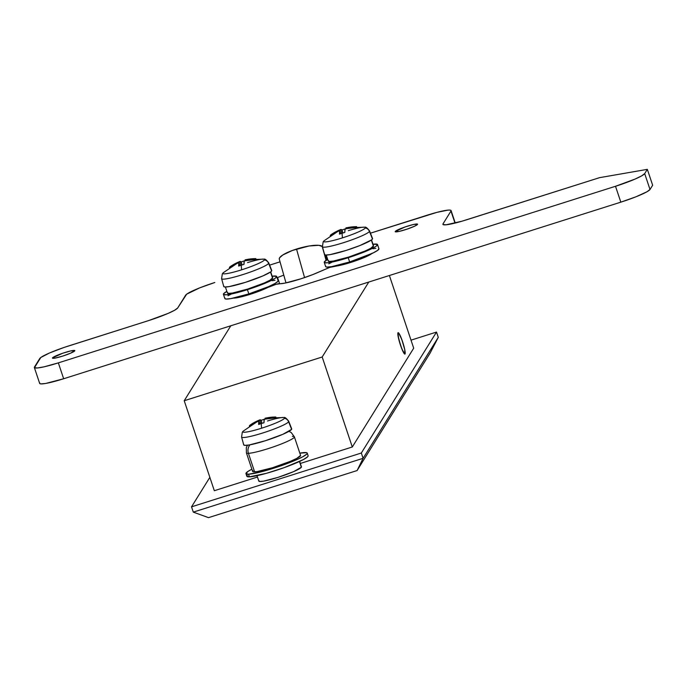 <?xml version="1.0" encoding="UTF-8"?>
<svg xmlns="http://www.w3.org/2000/svg" width="687" height="687" viewBox="0 0 687 687"><rect width="100%" height="100%" fill="white"/><g stroke="black" fill="none" stroke-linecap="round" stroke-linejoin="round"><path stroke-width="1.03" d="M301.37 466.696L299.446 461.509L301.361 467.237A22.473 2.585 -18.5 0 0 301.447 466.834L299.644 461.424M351.005 262.357L350.756 261.601L351.005 262.357M250.188 294.311L249.931 293.555L250.188 294.311M405.055 353.968A11.241 1.537 -107.6 0 1 404.909 354.097A11.241 1.537 -107.6 0 1 400.246 344.462A11.241 1.537 -107.6 0 1 397.971 332.791A11.241 1.537 -107.6 0 1 398.117 332.671A11.241 1.537 -107.6 0 1 402.771 342.298A11.241 1.537 -107.6 0 1 405.055 353.968L403.269 352.07L400.452 345.08L397.979 335.522L397.971 332.791L398.64 332.946L401.861 339.644L404.763 349.666L404.78 354.097L401.886 349.005L398.666 338.914L397.971 332.791A11.241 1.537 -107.6 0 1 398.117 332.671A11.241 1.537 -107.6 0 1 402.771 342.298A11.241 1.537 -107.6 0 1 405.055 353.968A11.241 1.537 -107.6 0 1 404.909 354.097A11.241 1.537 -107.6 0 1 400.246 344.462A11.241 1.537 -107.6 0 1 397.971 332.791L399.757 334.689L402.573 341.679L404.763 349.666L405.055 353.968M361.328 453.016L436.511 332.07L411.015 340.151L436.511 332.07L438.28 337.36L363.105 458.306L361.328 453.016L436.511 332.07L438.28 337.36L430.148 353.015L357.094 470.552L430.148 353.015L438.28 337.36L363.105 458.306L193.296 512.124L191.527 506.834L361.328 453.016L363.105 458.306L357.094 470.552L208.513 517.646L357.094 470.552L363.105 458.306L193.296 512.124L208.513 517.646L193.296 512.124L191.527 506.834L361.328 453.016M209.853 477.345L191.527 506.834L209.853 477.345M413.703 348.189L352.294 446.988L300.322 463.459L352.294 446.988L413.703 348.189L389.392 275.513L413.703 348.189M257.462 477.044L214.327 490.716L184.219 400.727L230.806 325.775L184.219 400.727L214.327 490.716L257.462 477.044M257.007 475.687L258.819 481.098A22.473 2.585 -18.5 0 0 279.489 476.898A22.473 2.585 -18.5 0 0 301.361 467.237L293.65 471.617L278.02 477.371L263.628 481.132L259.712 481.484L258.913 480.685M368.773 282.048L322.186 357L184.219 400.727L322.186 357L352.294 446.988L322.186 357L368.773 282.048M328.257 267.999L328 267.106L328.257 267.999M285.981 282.907L279.3 259.188A22.473 5.135 164.3 0 1 296.526 249.046L304.564 277.6L296.526 249.046A22.473 5.135 164.3 0 1 322.16 246.358L326.102 260.364L322.375 246.556L318.854 245.328L309.056 245.989L292.464 250.437L282.804 254.989L279.635 257.762L279.257 258.896M325.346 254.997L326.96 259.841L325.346 254.997M329.356 266.985L329.511 267.449L329.356 266.985M277.11 277.72A28.098 3.229 161.5 0 1 277.565 277.539L279.635 283.731L277.565 277.539L277.11 277.72M325.836 256.294A20.507 2.362 161.5 0 1 326.557 256.028L325.836 256.294M74.78 350.825A11.799 1.357 161.5 0 1 63.298 355.9A11.799 1.357 161.5 0 1 52.452 358.099A11.799 1.357 161.5 0 1 52.495 357.893L54.977 358.125L62.526 356.149L70.735 353.127L74.789 350.542L70.752 350.911L62.56 353.29L52.495 357.893A11.799 1.357 161.5 0 1 63.985 352.817A11.799 1.357 161.5 0 1 74.831 350.61A11.799 1.357 161.5 0 1 74.78 350.825M417.541 224.409A11.799 1.357 161.5 0 1 406.06 229.475A11.799 1.357 161.5 0 1 395.205 231.682A11.799 1.357 161.5 0 1 395.257 231.467L399.284 231.39L407.485 229.003L415.042 225.997L417.541 224.125L413.514 224.486L405.313 226.873L395.257 231.467A11.799 1.357 161.5 0 1 406.738 226.401A11.799 1.357 161.5 0 1 417.584 224.194A11.799 1.357 161.5 0 1 417.541 224.409M599.571 177.658L647.334 169.354L652.65 185.232L647.334 169.354L644.689 173.613A28.098 3.229 161.5 0 1 615.509 186.28L58.343 362.873A28.098 3.229 161.5 0 1 34.35 367.528A28.098 3.229 161.5 0 1 34.462 367.03L39.76 358.511A28.098 3.229 161.5 0 1 68.932 345.844L148.529 320.614L168.066 313.418L174.678 310.215L177.71 307.948L185.653 295.17A28.098 3.229 161.5 0 1 214.825 282.503L199.642 287.887L186.675 294.173L177.71 307.948A28.098 3.229 161.5 0 1 148.529 320.614L63.711 347.562L49.395 353.032L40.782 357.515L34.453 367.7L37.459 367.974L44.054 366.832L58.343 362.873L63.659 378.752L58.343 362.873L615.509 186.28L620.825 202.158L615.509 186.28L635.046 179.084L641.658 175.881L644.689 173.613L650.005 189.492L644.689 173.613L647.334 169.354L599.571 177.658L466.911 219.703A28.098 3.229 161.5 0 1 442.909 224.357A28.098 3.229 161.5 0 1 443.029 223.85L443.304 224.692L443.029 223.85L443.021 224.52L446.026 224.804L461.784 221.257L599.571 177.658M454.992 223.095L450.964 211.072L443.029 223.85L450.964 211.072L454.992 223.095M427.082 215.229A28.098 3.229 161.5 0 1 451.076 210.574A28.098 3.229 161.5 0 1 450.964 211.072L450.973 210.411L449.959 210.085L447.967 210.128L437.035 212.335L370.439 233.176L427.082 215.229M269.622 265.139L280.047 261.833L269.622 265.139M34.35 367.528L39.666 383.415A28.098 3.229 -18.5 0 0 63.659 378.752L620.825 202.158A28.098 3.229 -18.5 0 0 650.005 189.492L652.65 185.232L650.005 189.492L646.974 191.759L636.007 196.774L620.825 202.158L63.659 378.752L45.677 383.458L40.782 383.896L39.769 383.578L39.777 382.908M233.091 298.055L237.676 297.643L249.037 294.671L276.243 284.263L285.174 283.07L301.026 278.776L312.594 274.671L330.232 267.191L344.488 264.272L358.459 259.798L367.863 255.899L372.199 253.142M283.791 275.126L277.565 277.539L283.791 275.126M233.434 298.098A20.507 2.362 161.5 0 0 249.673 294.474A20.507 2.362 161.5 0 0 268.66 287.029A5.616 0.644 161.5 0 1 273.752 285.028L274.706 284.727A5.616 0.644 161.5 0 1 279.308 283.697A25.29 2.903 161.5 0 0 317.617 272.619L329.451 267.475L337.764 265.817A20.507 2.362 161.5 0 0 357.266 260.236A20.507 2.362 161.5 0 0 371.796 253.58M267.509 420.985A21.993 2.525 161.5 0 1 283.181 417.473M243.859 444.48L243.851 445.082L244.761 445.365L249.166 444.97L265.354 440.745L282.941 434.27L291.614 429.341A25.29 2.903 -18.5 0 1 266.934 440.238A25.29 2.903 -18.5 0 1 243.756 444.918L241.575 437.069L242.305 432.269L243.129 431.187A21.993 2.525 -18.5 0 0 242.932 431.436A5.616 5.53 -148.1 0 0 242.288 432.286A5.616 5.53 31.9 0 1 242.932 431.436A21.993 2.525 -18.5 0 0 261.635 428.19A21.993 2.525 -18.5 0 0 284.478 418.271A5.616 5.53 31.9 0 1 288.626 421.758L291.614 429.341A25.29 2.903 -18.5 0 0 291.709 428.868L288.72 421.294A24.861 2.86 161.5 0 1 288.626 421.758A24.861 2.86 161.5 0 1 264.366 432.467A24.861 2.86 161.5 0 1 241.575 437.069A24.861 2.86 161.5 0 1 241.687 436.631M261.24 420.307A44.44 41.409 141.7 0 1 263.868 419.388A44.44 41.409 141.7 0 1 265.302 418.958A44.44 41.409 141.7 0 0 263.868 419.388A44.44 41.409 141.7 0 0 261.24 420.307A44.861 6.123 72.4 0 0 259.763 419.894L261.24 420.307L262.03 423.329L261.24 420.307M258.063 421.286L249.372 426.086L249.896 425.236L260.072 419.817M265.732 418.185L275.83 417.018L275.298 417.868L264.778 419.182L264.22 419.577L263.963 422.788A44.44 36.849 174.2 0 0 261.275 423.561A44.956 6.14 72.4 0 0 261.635 428.19A44.956 6.14 -107.6 0 1 261.275 423.561A44.44 36.849 174.2 0 0 258.656 424.472L258.836 421.148M241.669 437.224A24.861 2.86 -18.5 0 0 265.105 432.226A24.861 2.86 -18.5 0 0 288.626 421.758L291.623 428.74M288.626 421.758A5.616 5.53 -148.1 0 0 284.478 418.271A21.993 2.525 -18.5 0 0 283.946 417.533C284.847 417.035 286.436 418.289 288.72 421.294M284.478 418.271A21.993 2.525 161.5 0 1 261.635 428.19A21.993 2.525 161.5 0 1 242.932 431.436M259.763 419.894L261.017 423.647L259.763 419.894L258.011 420.659L258.209 421.243L258.011 420.659A44.861 44.148 31.9 0 0 249.896 425.236L249.896 425.236A44.44 7.712 -134.3 0 0 249.372 426.086A44.861 44.148 31.9 0 1 257.479 421.509L258.913 421.26L259.849 424.042L258.913 421.217M283.946 417.533L265.208 418.16A44.861 6.123 72.4 0 0 265.07 418.211L265.07 418.211M265.397 418.177L266.504 417.962L266.736 418.666L266.504 417.962A44.861 44.148 31.9 0 1 275.83 417.018A44.44 3.152 98.8 0 0 275.298 417.868A44.861 44.148 -148.1 0 0 265.972 418.812L264.22 419.577A44.861 6.123 -107.6 0 0 263.963 422.788A44.44 36.849 174.2 0 0 261.275 423.561A44.44 36.849 174.2 0 0 258.656 424.472A44.861 6.123 -107.6 0 1 258.913 421.26L259.849 424.042M224.95 298.055L224.941 298.725L225.954 299.043L230.849 298.605L248.831 293.907A28.098 3.229 -18.5 0 0 278.123 280.734L276.706 276.5A28.098 3.229 161.5 0 1 247.414 289.674L248.831 293.907L268.368 286.711L274.98 283.508L278.012 281.241L278.02 280.571M223.421 294.328A28.098 3.229 161.5 0 1 226.873 291.374L223.533 293.821L223.524 294.491L226.53 294.766L237.462 292.568L247.414 289.674A28.098 3.229 161.5 0 1 223.421 294.328L224.838 298.562A28.098 3.229 -18.5 0 0 248.831 293.907L247.414 289.674L262.597 284.281L273.563 279.274L275.564 277.995L276.603 276.337L272.172 276.217A28.098 3.229 161.5 0 1 276.706 276.5M247.535 262.606A21.993 2.525 161.5 0 1 263.207 259.102M271.64 270.36L271.64 270.961A25.29 2.903 -18.5 0 1 246.951 281.859A25.29 2.903 -18.5 0 1 223.773 286.539L221.6 278.69L222.322 273.89L223.146 272.808A21.993 2.525 -18.5 0 0 222.957 273.057A5.616 5.53 -148.1 0 0 222.313 273.907A5.616 5.53 31.9 0 1 222.957 273.057A21.993 2.525 -18.5 0 0 241.652 269.811A21.993 2.525 -18.5 0 0 264.495 259.892A5.616 5.53 31.9 0 1 268.651 263.379L271.64 270.961A25.29 2.903 -18.5 0 0 271.734 270.489L268.746 262.915A24.861 2.86 161.5 0 1 268.651 263.379A24.861 2.86 161.5 0 1 244.383 274.087A24.861 2.86 161.5 0 1 221.6 278.69A24.861 2.86 161.5 0 1 221.703 278.261M241.257 261.936A44.44 41.409 141.7 0 1 243.894 261.008A44.44 41.409 141.7 0 1 245.319 260.579A44.44 41.409 141.7 0 0 243.894 261.008A44.44 41.409 141.7 0 0 241.257 261.936A44.861 6.123 72.4 0 0 239.78 261.515L241.257 261.936L242.056 264.95L241.257 261.936M238.08 262.906L229.389 267.707L229.922 266.857L240.098 261.446M245.757 259.806L255.847 258.638L255.315 259.488L244.795 260.802L244.246 261.197L243.979 264.409A44.44 36.849 174.2 0 0 241.3 265.182A44.956 6.14 72.4 0 0 241.652 269.811A44.956 6.14 -107.6 0 1 241.3 265.182A44.44 36.849 174.2 0 0 238.672 266.092L238.861 262.769M225.413 287.011L227.414 292.988A23.882 2.748 -18.5 0 0 249.372 288.531A23.882 2.748 -18.5 0 0 272.61 278.261L270.515 272L272.61 278.261A23.882 2.748 -18.5 0 0 272.705 277.831L270.712 271.854L262.958 275.891L245.379 282.366L229.192 286.591L224.786 286.986L223.876 286.702L223.876 286.101M270.712 271.854L271.64 270.961L268.651 263.379A5.616 5.53 -148.1 0 0 264.495 259.892A21.993 2.525 -18.5 0 0 263.971 259.154C264.864 258.656 266.462 259.909 268.746 262.915M264.495 259.892A21.993 2.525 161.5 0 1 241.652 269.811A21.993 2.525 161.5 0 1 222.957 273.057M221.695 278.845A24.861 2.86 -18.5 0 0 245.13 273.847A24.861 2.86 -18.5 0 0 268.651 263.379M239.78 261.515L241.034 265.268L239.78 261.515L238.028 262.279L238.226 262.863L238.028 262.279A44.861 44.148 31.9 0 0 229.922 266.857L229.922 266.857A44.44 7.712 -134.3 0 0 229.389 267.707A44.861 44.148 31.9 0 1 237.504 263.13L238.939 262.881L239.866 265.663L238.939 262.881A44.861 6.123 -107.6 0 0 238.672 266.092A44.44 36.849 174.2 0 1 241.3 265.182A44.44 36.849 174.2 0 1 243.979 264.409A44.861 6.123 -107.6 0 1 244.246 261.197L245.989 260.442A44.861 44.148 -148.1 0 1 255.315 259.488A44.44 3.152 98.8 0 1 255.847 258.638A44.861 44.148 31.9 0 0 246.521 259.583L245.087 259.832A44.861 6.123 72.4 0 1 245.233 259.789L263.971 259.154M245.096 259.849L245.345 260.605L245.079 259.849M246.753 260.287L246.521 259.583L246.753 260.287M230.892 294.276L227.981 295.788M275.006 280.287L272.112 280.691M227.509 292.559L228.367 293.401L232.524 293.023L247.809 289.029L264.418 282.915L270.034 280.193L272.662 277.746M325.767 266.101L325.758 266.771L326.772 267.088L331.666 266.65L349.649 261.953A28.098 3.229 -18.5 0 0 378.941 248.78L377.524 244.538A28.098 3.229 161.5 0 1 348.232 257.711L349.649 261.953L372.886 253.065L377.807 250.274L378.838 248.608M324.238 262.374A28.098 3.229 161.5 0 1 327.69 259.42L324.35 261.867L324.341 262.537L327.347 262.812L333.942 261.67L348.232 257.711A28.098 3.229 161.5 0 1 324.238 262.374L325.655 266.608A28.098 3.229 -18.5 0 0 349.649 261.953L348.232 257.711L363.423 252.327L374.381 247.32L376.39 246.04L377.421 244.374L372.989 244.263A28.098 3.229 161.5 0 1 377.524 244.538M348.352 230.652A21.993 2.525 161.5 0 1 364.024 227.139M372.466 238.406L372.457 239.007A25.29 2.903 -18.5 0 1 347.777 249.905A25.29 2.903 -18.5 0 1 324.59 254.585L322.418 246.736L323.148 241.936L323.972 240.854A21.993 2.525 -18.5 0 0 323.775 241.103A5.616 5.53 -148.1 0 0 323.13 241.953A5.616 5.53 31.9 0 1 323.775 241.103A21.993 2.525 -18.5 0 0 342.47 237.857A21.993 2.525 -18.5 0 0 365.312 227.938A5.616 5.53 31.9 0 1 369.469 231.425L372.457 239.007A25.29 2.903 -18.5 0 0 372.552 238.535L369.563 230.961A24.861 2.86 161.5 0 1 369.469 231.425A24.861 2.86 161.5 0 1 345.209 242.133A24.861 2.86 161.5 0 1 322.418 246.736A24.861 2.86 161.5 0 1 322.521 246.298M338.906 230.952L330.215 235.753L336.733 231.304L340.915 229.484L342.083 229.973A44.44 41.409 141.7 0 1 344.711 229.054A44.44 41.409 141.7 0 1 346.145 228.625L345.063 229.243L344.797 232.455A44.44 36.849 174.2 0 0 342.117 233.228A44.44 36.849 174.2 0 0 339.49 234.138L339.679 230.815M346.574 227.852L356.665 226.684L356.141 227.534L346.179 228.642A44.44 41.409 141.7 0 0 344.711 229.054A44.44 41.409 141.7 0 0 342.083 229.973L342.873 232.996L342.083 229.973A44.861 6.123 72.4 0 0 340.606 229.561L340.915 229.484M326.231 255.057L328.231 261.034A23.882 2.748 -18.5 0 0 350.19 256.577A23.882 2.748 -18.5 0 0 373.436 246.307L371.341 240.046L373.436 246.307A23.882 2.748 -18.5 0 0 373.53 245.877L371.53 239.9L372.457 239.007L369.469 231.425A5.616 5.53 -148.1 0 0 365.312 227.938A21.993 2.525 161.5 0 1 342.47 237.857A44.956 6.14 -107.6 0 1 342.117 233.228A44.956 6.14 72.4 0 0 342.47 237.857A21.993 2.525 161.5 0 1 323.775 241.103M365.312 227.938A21.993 2.525 -18.5 0 0 364.788 227.199C365.69 226.701 367.279 227.955 369.563 230.961M322.512 246.891A24.861 2.86 -18.5 0 0 345.947 241.893A24.861 2.86 -18.5 0 0 369.469 231.425M323.972 240.854L340.64 229.544L341.86 233.314L340.606 229.561L338.854 230.325L339.052 230.909L338.854 230.325A44.861 44.148 31.9 0 0 330.739 234.902L330.739 234.902A44.44 7.712 -134.3 0 0 330.215 235.753A44.861 44.148 31.9 0 1 338.322 231.175L339.756 230.926L340.683 233.709L339.756 230.926A44.861 6.123 -107.6 0 0 339.49 234.138A44.44 36.849 174.2 0 1 342.117 233.228A44.44 36.849 174.2 0 1 344.797 232.455A44.861 6.123 -107.6 0 1 345.063 229.243L346.815 228.479A44.861 44.148 -148.1 0 1 356.141 227.534A44.44 3.152 98.8 0 1 356.665 226.684A44.861 44.148 31.9 0 0 347.339 227.629L345.913 227.878A44.861 6.123 72.4 0 1 346.05 227.826L364.788 227.199M345.913 227.895L346.171 228.651L346.239 227.844M347.579 228.333L347.339 227.629L347.579 228.333M371.53 239.9L359.868 245.56L346.196 250.412L330.009 254.637L325.604 255.032L324.693 254.748L324.702 254.147M331.709 262.314L328.798 263.834M375.832 248.333L372.929 248.737M328.326 260.605L329.185 261.446L333.341 261.069L348.635 257.075L365.235 250.961L370.851 248.239L373.479 245.791M246.418 452.87L252.61 471.402A25.29 2.903 -18.5 0 0 254.619 471.849L248.419 453.326A8.433 7.789 -92.2 0 1 249.948 444.824A8.433 7.789 87.8 0 0 248.419 453.326A25.29 2.903 161.5 0 1 246.418 452.87L246.324 447.658L247.449 445.236M245.955 473.626L246.839 476.271A32.306 3.71 -18.5 0 0 249.407 476.855L248.514 474.202A32.306 3.71 161.5 0 1 245.955 473.626A32.306 3.71 161.5 0 1 251.88 469.204L248.024 471.376L245.937 473.566L248.514 474.202L249.407 476.855L246.822 476.211L247.286 475.292M299.841 453.162A32.306 3.71 161.5 0 1 304.667 452.544A32.306 3.71 161.5 0 1 307.235 453.119A32.306 3.71 161.5 0 1 283.465 464.919A32.306 3.71 161.5 0 1 248.514 474.202L260.098 472.115L271.245 468.989L294.156 460.788L302.443 456.958L306.788 454.107L307.252 453.188L306.531 452.664L299.841 453.162M308.137 455.833L307.673 456.752L303.328 459.603L284.092 467.667L266.341 473.343L249.407 476.855A32.306 3.71 -18.5 0 0 284.349 467.572A32.306 3.71 -18.5 0 0 308.12 455.773L307.235 453.119M300.588 455.404L296.818 458.358L290.343 461.355L272.404 467.77L256.921 471.617L253.16 471.763L252.601 471.351L252.962 470.629M254.619 471.849A25.29 2.903 -18.5 0 0 281.971 464.584A25.29 2.903 -18.5 0 0 300.571 455.352L294.371 436.829A25.29 2.903 161.5 0 1 275.77 446.061A25.29 2.903 161.5 0 1 248.419 453.326L254.619 471.849M292.37 436.374A25.29 2.903 161.5 0 1 294.371 436.829L291.254 432.561L288.944 431.35M248.419 453.326A25.29 2.903 -18.5 0 0 274.293 446.584A25.29 2.903 -18.5 0 0 294.302 437.233M329.562 267.432L329.408 266.985M327.012 259.806L325.406 255.006M451.084 210.583L455.249 223.035M259.806 419.877L243.129 431.187M239.823 261.498L223.146 272.808M239.883 265.654L238.939 262.838M340.7 233.7L339.756 230.884"/></g></svg>

